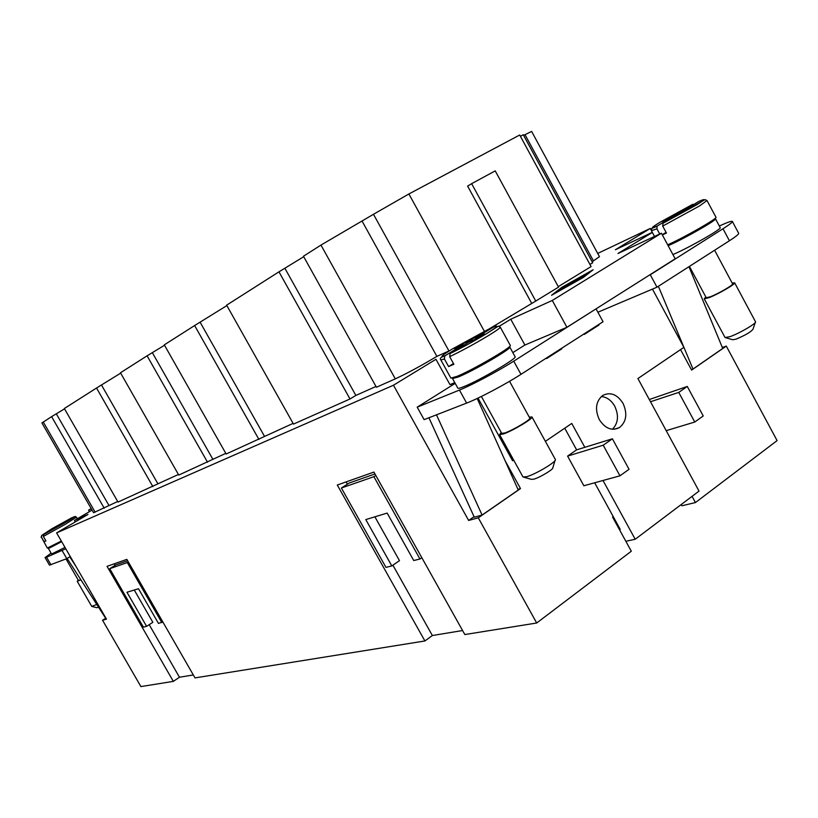 <?xml version="1.0" encoding="UTF-8"?>
<svg xmlns="http://www.w3.org/2000/svg" width="818" height="818" viewBox="0 0 818 818"><rect width="100%" height="100%" fill="white"/><g stroke="black" fill="none" stroke-linecap="round" stroke-linejoin="round"><path stroke-width="1.23" d="M599.308 419.614C594.747 409.399 595.841 401.372 602.6 395.523C610.32 391.648 617.14 394.266 623.03 403.346C627.641 413.724 626.435 421.812 619.43 427.609C611.823 431.209 605.115 428.55 599.308 419.614M612.437 429.266C618.255 423.192 619.011 415.483 614.707 406.147C611.302 400.288 606.833 397.088 601.302 396.526M529.266 417.16L531.956 416.935L555.35 459.481C557.181 461.362 535.913 474.184 526.751 476.7L522.988 476.966L499.583 434.562L501.209 432.436M555.033 460.503L552.845 467.681C554.031 469 539.952 477.507 533.817 479.164L531.281 479.328L524.021 477.252M531.956 416.935C533.735 418.295 512.232 431.106 503.213 434.041L499.583 434.562M509.144 346.914L509.778 347.047C512.375 348.243 473.694 370.779 458.417 376.945L452.538 378.56L452.763 377.957M509.778 347.047L515.084 356.709C517.774 358.079 479.144 380.656 463.786 386.658C460.135 388.131 458.162 388.632 457.845 388.161L452.538 378.56M509.553 381.3L529.798 418.11C531.332 419.297 512.712 430.38 504.89 432.926L501.741 433.387L481.373 396.464M493.683 326.965L475.34 338.09L484.46 333.989L477.61 338.192L468.52 342.261L450.053 353.58L449.685 356.689L453.878 364.286L448.601 366.566L444.43 359.01L444.695 356.004L463.213 344.644L454.379 348.601L461.147 344.47L470.013 340.482L487.835 329.582L489.399 329.49M705.842 296.985L704.237 298.826L725.045 337.527L730.024 336.658C739.319 333.437 756.906 323.151 755.505 321.76L734.646 282.803L732.192 283.1M725.791 337.752L732.693 339.746L736.036 339.163C745.249 335.278 750.904 331.975 753 329.235L755.259 322.486M704.237 298.826L709.073 297.66C718.265 294.112 736.016 283.805 734.646 282.803M668.142 245.697L669.881 244.93C685.658 237.895 717.478 219.643 715.474 218.795L714.646 218.754M715.474 218.795L720.198 227.639C722.284 228.631 690.494 246.893 674.645 253.805L672.907 254.562M698.725 201.463L683.746 210.594L693.705 205.839L688.071 209.296L678.132 214.03L662.969 223.314L662.713 226.095L666.445 233.028L662.355 234.95M659.717 234.009L656.926 228.825L657.14 226.095L672.314 216.801L662.621 221.412L668.214 218.007L668.531 218.6M667.662 244.817L668.633 244.388C685.003 237.077 718.051 218.13 715.965 217.261L707.018 200.522L699.431 205.993L662.713 226.095M668.214 218.007L677.918 213.375L692.621 204.377L693.94 204.357M689.41 266.402L706.251 297.752L710.453 296.74C718.429 293.662 733.787 284.746 732.611 283.877L714.605 250.257M78.313 580.207L77.219 581.281L91.749 606.414L96.769 604.451M91.974 606.475L96.759 607.702L98.518 607.171M77.219 581.281L80.9 579.839M49.407 547.324L48.313 548.336L49.448 548.019L61.677 541.669M65 547.406L51.595 554.021L48.313 548.336M57.137 543.356L61.442 541.25M74.97 516.577L43.702 534.512L43.334 536.434L45.91 540.882L44.06 541.69L41.483 537.252L41.708 535.473L54.837 527.978M41.483 537.252L47.301 548.07L61.33 541.056M75.276 521.925L74.438 520.473L92.066 510.095M66.023 558.96L78.497 580.545L80.829 579.717M450.053 353.58C461.802 347.865 474 341.198 486.649 333.58L498.336 326.137L500.248 327.108L510.279 345.38C512.968 346.587 472.784 369.992 456.955 376.403L450.871 378.09L440.83 359.92C439.491 358.448 440.779 357.149 444.695 356.004M722.325 347.497L726.292 346.096L777.1 440.595L695.443 502.559L681.823 505.79L681.169 504.583M613.193 516.547L612.549 517.027L631.302 551.23L536.7 623.009L464.829 634.553L373.918 472.078L337.292 485.023L424.91 640.964L195.011 677.897L126.851 559.359L107.056 566.353L173.334 681.374L140.911 686.588L102.547 620.228L105.921 618.214M462.579 630.535L432.364 635.525L424.91 640.964M193.324 674.962L179.469 677.243L173.334 681.374M104.223 508.193L51.606 416.638L41.912 422.937L93.579 512.733L117.7 501.506M51.606 416.638L64.54 408.857M152.864 486.577L96.534 388.018L64.346 408.519L118.017 502.058L178.416 474.471M96.534 388.018L120.675 373.141M207.557 462.272L147.097 355.82L120.471 372.773L178.764 475.074L225.788 453.366M147.097 355.82L164.52 345.247M258.938 439.45L194.633 325.544L164.306 344.859L226.157 454.01L293.1 423.387M194.633 325.544L226.862 305.595M350.002 398.979L278.969 271.832L226.627 305.165L293.498 424.092L350.002 398.979L355.871 395.431L375.994 386.464M278.969 271.832L303.713 256.699M320.963 245.083L303.458 256.228L376.423 387.241L395.298 378.857C407.221 373.315 421.076 365.82 436.873 356.372L448.949 350.963L373.478 214.285L320.963 245.083L395.298 378.857M558.275 286.648L591.087 266.576L519.716 134.99L408.888 193.968L373.478 214.285M589.931 264.449L592.692 262.762L523.275 134.745L520.412 136.279M592.14 261.74L599.471 256.678L531.628 131.432L523.612 135.359M597.723 253.437L650.269 228.447L651.261 230.298M161.821 622.6L127.291 562.569L109.724 568.694L143.395 627.14L146.596 626.353L126.954 592.252L138.518 588.735L158.477 623.418L162.833 621.936M134.264 590.023L152.854 622.314L146.596 626.353M109.724 568.694L116.054 564.798L127.639 560.739M127.291 562.569L128.324 561.935M179.469 677.243L149.193 624.666M115.072 565.402L114.172 563.837M536.7 623.009L478.274 517.814L468.642 520.442L393.468 385.227L56.616 532.907L106.463 619.154L102.547 620.228M391.822 565.933L365.799 519.583L387.17 513.08L413.744 560.534L419.961 559.001L373.898 476.689L341.382 488.009L385.963 567.375L391.822 565.933L399.481 560.667L374.889 516.812M419.961 559.001L421.832 557.702M373.898 476.689L375.81 475.462M374.971 473.97L349.194 483.019L341.382 488.009M346.137 481.894L347.405 484.154M392.896 565.197L432.364 635.525M582.978 275.891L580.453 277.65L582.989 276.484L586.782 274.04L582.661 276.883L573.387 281.126L583.06 276.055M559.308 290.083L566.823 286.412L559.308 290.083M582.62 277.762L591.588 270.717L562.672 286.934L553.193 294.265L582.661 277.823M583.469 277.363L551.567 295.267L561.864 287.312L593.152 269.756L583.469 277.363M570.862 284.224L562.487 287.875L581.506 278.181L570.862 284.224M565.964 285.789L573.265 282.466L562.181 287.752L570.422 282.762L583.029 276.985L570.749 282.854L566.066 285.993M91.207 508.602L88.6 510.135L91.371 508.888M74.438 520.473L87.996 514.43L56.616 532.907M454.777 382.609L449.961 384.613L435.953 359.286L393.468 385.227M652.345 232.424L617.968 253.498L661.425 233.212L552.283 300.451L510.749 319.224L499.297 326.249M650.269 228.447L615.412 249.735L652.304 232.343M535.759 301.055L558.53 287.128L495.217 170.88L471.638 183.672L535.759 301.055L488.387 329.378M89.459 511.628L88.6 510.135M552.283 300.451L566.915 327.292L675.187 258.795L661.425 233.212M566.915 327.292L524.89 345.032L510.749 319.224M524.89 345.032L512.835 352.609M595.044 309.501L513.745 361.167C497.978 371.208 471.536 385.268 459.44 390.074L417.2 407.17L455.197 383.376M212.792 459.154L152.485 352.906M264.408 436.168L200.277 322.496M355.871 395.431L285.053 268.57M584.032 333.928L584.297 334.419L599.001 324.991L598.735 324.511M436.873 356.372L362.251 221.402M546.352 358.079L546.618 358.57L561.843 348.805L561.577 348.315M584.839 447.313L612.385 438.796L629.042 469.287L619.962 475.82L583.858 485.759L567.59 456.107L576.618 449.849L584.839 447.313L571.762 423.438L545.381 441.342M652.447 289.102L683.889 347.343L637.907 378.55L699.032 491.097L635.208 539.256L603.009 480.483M531.506 303.008L467.61 186.095L471.638 183.672M559.052 349.94L561.843 348.805M157.823 483.642L101.636 385.258M108.927 505.422L56.422 414.01M51.094 553.142L45.082 557.579L46.575 557.211L65.777 548.766M44.06 541.69L45.777 540.667M54.724 527.784L51.585 529.185L56.35 526.393L56.657 526.915M56.35 526.393L59.51 524.972L59.816 525.504M59.51 524.972L72.843 517.416M75.992 566.434L69.806 556.843M67.127 558.459L105.686 618.275M62.28 550.851L66.8 558.653L49.469 565.146L45.082 557.579M70.287 556.557L66.8 558.653M672.314 216.801L672.631 217.394M677.918 213.375L678.245 213.979M683.746 210.594L684.073 211.197M662.243 234.735L666.087 232.363M685.423 236.024L692.529 232.2M470.013 340.482L470.503 341.372M475.34 338.09L475.831 338.979M453.479 363.56L448.601 366.566M461.147 344.47L461.628 345.349M463.213 344.644L463.571 345.288M666.21 430.657L694.779 422.027L678.746 392.415L687.273 386.454L703.224 415.953L694.779 422.027M650.504 401.74L678.746 392.415M649.298 399.532L687.273 386.454M619.962 475.82L603.214 445.196L612.385 438.796M567.59 456.107L603.214 445.196M564.747 428.203L576.618 449.849M594.676 482.784L620.238 529.389L619.43 529.573M625.852 541.291L635.208 539.256M688.95 266.699L722.723 348.458L692.989 369.051L658.378 286.29M692.989 369.051L691.353 369.613M436.485 414.828L482.088 515.054L518.254 490.023L477.191 398.478M482.088 515.054L474.287 517.191L428.929 417.763M614.073 519.808L614.717 519.328M478.019 398.09L512.589 460.728L513.816 460.34M596.158 326.157L599.001 324.991M729.421 240.758C735.863 236.607 738.951 234.122 738.674 233.294L732.355 221.453C732.591 222.199 729.472 224.633 723 228.754L650.279 274.776L656.977 287.19L729.421 240.758L723 228.754M597.886 312.231L656.977 287.19M650.279 274.776L649.144 275.267M719.329 226.013L720.648 225.41C727.867 222.169 731.773 220.85 732.355 221.453M596.148 309.03L603.06 321.74L520.974 374.337C505.279 384.47 478.816 398.458 466.638 403.09L424.123 419.634L417.2 407.17M474.062 516.7L468.642 520.442M451.291 384.061L452.017 385.37M505.054 460.616L520.504 488.581L517.937 489.317M520.504 488.581L478.274 517.814M726.292 346.096L691.619 370.094L680.556 349.613M692.069 496.352L695.443 502.559M444.992 355.779C439.143 357.926 441.679 355.615 452.589 348.857L487.835 329.582M500.248 327.108C500.36 327.834 496.638 330.533 489.092 335.196C475.401 343.458 462.272 350.625 449.685 356.689M493.213 327.149C499.655 324.654 497.426 326.811 486.516 333.632C473.97 341.188 461.884 347.793 450.248 353.437M654.502 236.433L651.425 230.717L656.926 228.825M692.621 204.377L659.748 222.414C650.903 227.905 650.095 229.091 657.314 225.972M663.091 223.222L696.864 204.725C705.627 199.234 706.169 198.191 698.48 201.576M43.334 536.434L65.338 524.297L76.442 517.18L77.352 518.755M43.824 534.44L64.121 523.234L74.019 516.731M72.096 517.6L52.127 528.622L41.974 535.258M444.43 359.01L440.83 359.92M484.368 331.28L408.888 193.968M95.164 512.221L43.242 421.965M593.469 260.932L524.982 134.622M46.575 557.211L50.982 564.809M459.44 390.074L466.638 403.09M513.745 361.167L520.974 374.337M662.969 223.314L705.024 199.633L707.018 200.522M76.442 517.18C73.651 516.178 78.743 514.767 64.141 523.234L43.702 534.512M41.074 537.314L41.708 535.473M651.425 230.717C652.56 226.964 648.694 230.195 657.14 226.095M614.114 429.297L619.43 427.609"/></g></svg>
